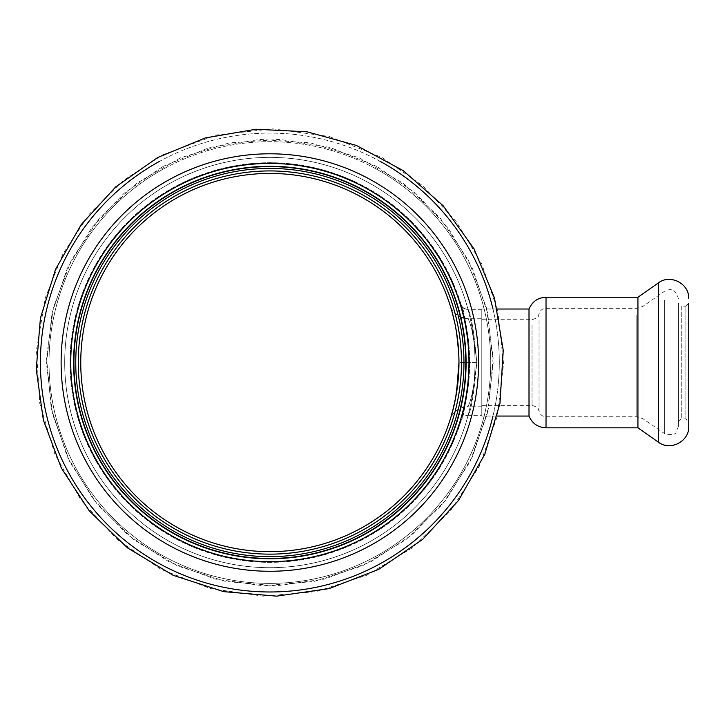 <?xml version="1.0" encoding="UTF-8"?>
<svg xmlns="http://www.w3.org/2000/svg" width="725" height="725" viewBox="0 0 725 725"><rect width="100%" height="100%" fill="white"/><g stroke="black" fill="none" stroke-linecap="round" stroke-linejoin="round"><path stroke-width="0.54" stroke-dasharray="3.62 2.72" d="M363.941 190.322A196.239 196.239 0 0 1 442.368 456.088A196.239 196.239 0 0 1 176.837 535.331A196.239 196.239 0 0 1 97.349 268.984A196.239 196.239 0 0 1 363.941 190.322A196.239 196.239 0 0 1 442.368 456.088A196.239 196.239 0 0 1 176.837 535.331A196.239 196.239 0 0 1 97.349 268.984A196.239 196.239 0 0 1 363.941 190.322M175.486 537.85A199.094 199.094 0 0 1 165.227 193.149A199.094 199.094 0 0 1 468.867 356.618A199.094 199.094 0 0 1 175.486 537.85A199.094 199.094 0 0 1 165.227 193.149A199.094 199.094 0 0 1 468.867 356.618A199.094 199.094 0 0 1 175.486 537.85M368.218 182.492A205.166 205.166 0 0 1 376.61 537.742A205.166 205.166 0 0 1 64.752 367.376A205.166 205.166 0 0 1 368.218 182.492A205.166 205.166 0 0 1 376.61 537.742A205.166 205.166 0 0 1 64.752 367.376A205.166 205.166 0 0 1 368.218 182.492A205.166 205.166 0 0 1 376.61 537.742A205.166 205.166 0 0 1 64.752 367.376A205.166 205.166 0 0 1 368.218 182.492M365.654 187.186A199.81 199.81 0 0 1 236.712 559.582A199.81 199.81 0 0 1 81.046 297.159A199.81 199.81 0 0 1 365.654 187.186M174.063 187.186A199.81 199.81 0 0 0 303.005 559.582A199.81 199.81 0 0 0 469.673 362.536A199.81 199.81 0 0 0 174.063 187.186M461.109 304.663C463.964 307.826 466.818 327.12 469.673 362.536C466.818 327.12 463.964 307.826 461.109 304.663L463.683 308.324L467.933 309.729C470.897 312.62 473.86 330.219 476.805 362.536C473.86 330.219 470.897 312.62 467.933 309.729C463.347 308.288 461.073 306.603 461.109 304.663M461.109 420.418A7.123 7.114 143.4 0 1 467.933 415.343C470.897 412.462 473.86 394.862 476.805 362.536L469.673 362.536C466.818 397.962 463.964 417.256 461.109 420.418C463.964 417.256 466.818 397.962 469.673 362.536L476.805 362.536C473.543 335.086 470.362 320.341 467.272 318.293C470.362 320.341 473.543 335.086 476.805 362.536L458.97 362.536A189.107 189.107 0 0 1 238.489 549.024A189.107 189.107 0 0 1 91.16 300.667A189.107 189.107 0 0 1 360.524 196.584M481.799 415.343L481.799 309.729L481.799 415.343L467.933 415.343C470.897 412.462 473.86 394.862 476.805 362.536L458.97 362.536A189.107 189.107 0 0 0 456.596 332.684L454.412 321.266M362.917 192.198A194.101 194.101 0 0 1 370.847 528.298A194.101 194.101 0 0 1 75.817 367.122A194.101 194.101 0 0 1 362.917 192.198A194.101 194.101 0 0 1 370.847 528.298A194.101 194.101 0 0 1 75.817 367.122A194.101 194.101 0 0 1 362.917 192.198A194.101 194.101 0 0 1 370.847 528.298A194.101 194.101 0 0 1 75.817 367.122A194.101 194.101 0 0 1 362.917 192.198M171.499 182.492A205.166 205.166 0 0 0 163.116 537.742A205.166 205.166 0 0 0 474.966 367.376A205.166 205.166 0 0 0 171.499 182.492A205.166 205.166 0 0 0 163.116 537.742A205.166 205.166 0 0 0 474.966 367.376A205.166 205.166 0 0 0 171.499 182.492M454.303 320.812L452.164 312.257A189.107 189.107 0 0 1 454.938 323.703L458.137 344.792L458.97 362.536M176.8 192.198A194.101 194.101 0 0 0 168.871 528.298A194.101 194.101 0 0 0 463.909 367.122A194.101 194.101 0 0 0 176.8 192.198M175.776 190.322A196.239 196.239 0 0 0 167.756 530.129A196.239 196.239 0 0 0 466.048 367.167A196.239 196.239 0 0 0 175.776 190.322M174.408 187.811A199.094 199.094 0 0 0 166.27 532.567A199.094 199.094 0 0 0 468.903 367.24A199.094 199.094 0 0 0 174.408 187.811M481.799 318.293L481.799 406.779L481.799 318.293L467.272 318.293C458.889 317.831 453.216 313.671 450.261 305.805C453.216 313.671 458.889 317.831 467.272 318.293C457.393 320.033 448.73 305.316 450.261 305.805M481.799 309.729L467.933 309.729M481.799 406.779L467.272 406.779C470.362 404.74 473.543 389.987 476.805 362.536C473.543 389.987 470.362 404.74 467.272 406.779C458.889 407.251 453.216 411.41 450.261 419.267L456.514 392.896M458.88 356.664L458.708 352.676M450.624 418.108L455.644 397.853M458.653 373.511L458.97 363.153M481.799 315.565L481.799 416.059L481.799 315.565M481.799 324.963L481.799 405.357L481.799 324.963M637.928 427.832L637.928 297.241M529.005 416.059L529.005 309.022M678.401 421.769L681.255 418.914L685.895 418.914L688.75 421.769L688.75 303.313L688.75 421.769L688.75 303.313L685.895 306.167L685.895 418.914L685.895 306.167L681.255 306.167L681.255 418.914L681.255 306.167L678.401 303.313L678.401 421.769L678.401 303.313M678.401 306.485L678.401 426.409L678.401 306.485M369.931 179.356A208.727 208.727 0 0 1 378.459 540.796A208.727 208.727 0 0 1 61.19 367.466A208.727 208.727 0 0 1 369.931 179.356A208.727 208.727 0 0 1 378.459 540.796A208.727 208.727 0 0 1 61.19 367.466A208.727 208.727 0 0 1 369.931 179.356M492.973 309.022A229.435 229.435 0 0 1 492.973 416.059M159.863 161.186A229.435 229.435 0 0 0 150.483 558.477A229.435 229.435 0 0 0 499.235 367.956A229.435 229.435 0 0 0 159.863 161.186A229.435 229.435 0 0 1 379.855 161.186M375.749 168.717A220.862 220.862 0 0 1 384.776 551.145A220.862 220.862 0 0 1 49.064 367.747A220.862 220.862 0 0 1 375.749 168.717M460.411 316.916A195.931 195.931 0 0 1 460.411 408.157M361.721 194.391A191.608 191.608 0 0 1 369.551 526.169A191.608 191.608 0 0 1 78.309 367.058A191.608 191.608 0 0 1 361.721 194.391M169.786 179.356A208.727 208.727 0 0 0 161.258 540.796A208.727 208.727 0 0 0 478.536 367.466A208.727 208.727 0 0 0 169.786 179.356M163.977 168.717A220.862 220.862 0 0 0 154.951 551.145A220.862 220.862 0 0 0 490.662 367.747A220.862 220.862 0 0 0 163.977 168.717M546.025 427.832L546.025 297.241M658.427 442.187L658.427 282.886M664.363 300.077L664.363 433.713L664.363 300.077M642.939 313.245L642.939 418.706L642.939 313.245M636.795 314.94L636.795 416.775L636.795 314.94M546.025 314.94L546.025 416.775L546.025 314.94M539.037 319.952L539.037 411.066L539.037 319.952M532.041 324.963L532.041 405.357L532.041 324.963M381.903 157.443L422.566 185.618L456.378 221.723L481.835 264.127L497.803 310.952L503.567 363.751L497.259 416.494L479.198 466.447L450.334 511.034L412.135 547.946L366.596 575.287L316.064 591.636L263.139 596.149L210.558 588.6L161.05 569.37L117.16 539.463L81.155 500.413L54.892 454.24L39.739 403.327L36.477 350.32L45.258 297.93L63.03 253.732L89.392 214.047L123.25 180.534L163.207 154.588L216.485 135.004L272.908 128.851L329.159 136.481L381.903 157.443M376.946 166.523L329.92 147.402L279.787 139.399L229.145 142.925L180.607 157.787L136.681 183.226L99.633 217.926L71.376 260.103L53.369 307.563L46.545 357.869L51.258 408.411L67.262 456.587L93.733 499.906L127.944 535.023L168.988 561.821L214.89 579.03L263.438 585.809L314.016 581.486L362.319 565.862L405.837 539.735L442.341 504.455L469.927 461.843L487.191 414.102L493.218 363.705L487.707 313.236L472.455 268.486L448.123 227.958L415.806 193.448L376.946 166.523M162.772 166.523L209.806 147.402L259.931 139.399L310.572 142.925L359.111 157.787L403.037 183.226L440.093 217.926L468.341 260.103L486.348 307.563L493.172 357.869L488.46 408.411L472.455 456.587L445.984 499.906L411.773 535.023L370.738 561.821L324.836 579.03L276.279 585.809L225.702 581.486L177.407 565.862L133.88 539.735L97.386 504.455L69.79 461.843L52.535 414.102L46.5 363.705L52.01 313.236L67.271 268.486L91.604 227.958L123.921 193.448L162.772 166.523M497.359 309.022L481.799 309.022M497.359 416.059L481.799 416.059M481.799 405.357L532.041 405.357C540.841 408.184 537.968 410.178 539.037 411.066C540.016 414.618 542.345 416.522 546.025 416.775L636.795 416.775L642.939 418.706L666.067 434.647C673.362 434.638 676.67 433.922 675.99 432.508L678.401 426.409M481.799 319.725L532.041 319.725C540.841 316.888 537.968 314.895 539.037 314.016C540.016 310.454 542.345 308.551 546.025 308.306L636.795 308.306L642.939 306.367L664.363 291.359C668.305 289.946 674.413 285.777 678.401 298.673"/><path stroke-width="1.09" d="M360.524 196.584A189.107 189.107 0 0 1 452.164 312.257L454.938 323.703A189.107 189.107 0 0 1 456.596 332.684L458.708 352.676M174.408 187.811A199.094 199.094 0 0 0 166.27 532.567A199.094 199.094 0 0 0 468.903 367.24A199.094 199.094 0 0 0 174.408 187.811M116.87 473.697A189.107 189.107 0 0 1 211.419 182.691A189.107 189.107 0 0 1 458.97 362.536A189.107 189.107 0 0 1 116.87 473.697M175.776 190.322A196.239 196.239 0 0 0 167.756 530.129A196.239 196.239 0 0 0 466.048 367.167A196.239 196.239 0 0 0 175.776 190.322M176.8 192.198A194.101 194.101 0 0 0 168.871 528.298A194.101 194.101 0 0 0 463.909 367.122A194.101 194.101 0 0 0 176.8 192.198A194.101 194.101 0 0 0 168.871 528.298A194.101 194.101 0 0 0 463.909 367.122A194.101 194.101 0 0 0 176.8 192.198M456.514 392.896L458.97 362.536L458.88 356.664M454.412 321.266L454.303 320.812M450.261 419.267L450.624 418.108M455.644 397.853L458.653 373.511M458.97 363.153L458.97 362.536M637.928 427.832L546.025 427.832L546.025 297.241L637.928 297.241L637.928 427.832L658.427 442.187C670.272 451.376 689.484 441.38 688.75 426.409L688.75 421.769M546.025 297.241C537.914 297.64 532.241 301.564 529.005 309.022L529.005 416.059L497.359 416.059M688.75 303.313L688.75 426.409M379.855 161.186A229.435 229.435 0 0 1 492.973 309.022M492.973 416.059A229.435 229.435 0 0 1 130.437 544.756A229.435 229.435 0 0 1 159.863 161.186M460.411 408.157A195.931 195.931 0 0 1 207.613 548.317A195.931 195.931 0 0 1 90.299 284.137A195.931 195.931 0 0 1 460.411 316.916M169.786 179.356A208.727 208.727 0 0 0 161.258 540.796A208.727 208.727 0 0 0 478.536 367.466A208.727 208.727 0 0 0 169.786 179.356M114.849 475.165A191.608 191.608 0 0 1 177.997 194.391A191.608 191.608 0 0 1 433.931 263.574A191.608 191.608 0 0 1 375.749 522.227A191.608 191.608 0 0 1 114.849 475.165M175.921 190.593A195.931 195.931 0 0 0 167.919 529.866A195.931 195.931 0 0 0 465.74 367.158A195.931 195.931 0 0 0 175.921 190.593M637.928 297.241L658.427 282.886L658.427 442.187M157.814 157.443L115.773 186.823L81.155 224.668L55.626 269.156L40.41 318.139L36.25 369.261L43.346 420.056L61.344 468.087L89.392 511.034L127.582 547.946L173.121 575.287L223.653 591.636L276.578 596.149L329.159 588.6L378.667 569.37L422.566 539.463L458.572 500.413L484.826 454.24L499.978 403.327L503.25 350.32L494.459 297.93L474.068 248.883L443.138 205.71L403.245 170.638L356.473 145.471L307.028 131.805L255.807 129.249L205.257 137.94L157.814 157.443M546.025 427.832C537.914 427.433 532.241 423.509 529.005 416.059M529.005 309.022L497.359 309.022M658.427 282.886C670.272 273.697 689.484 283.692 688.75 298.673"/></g></svg>
